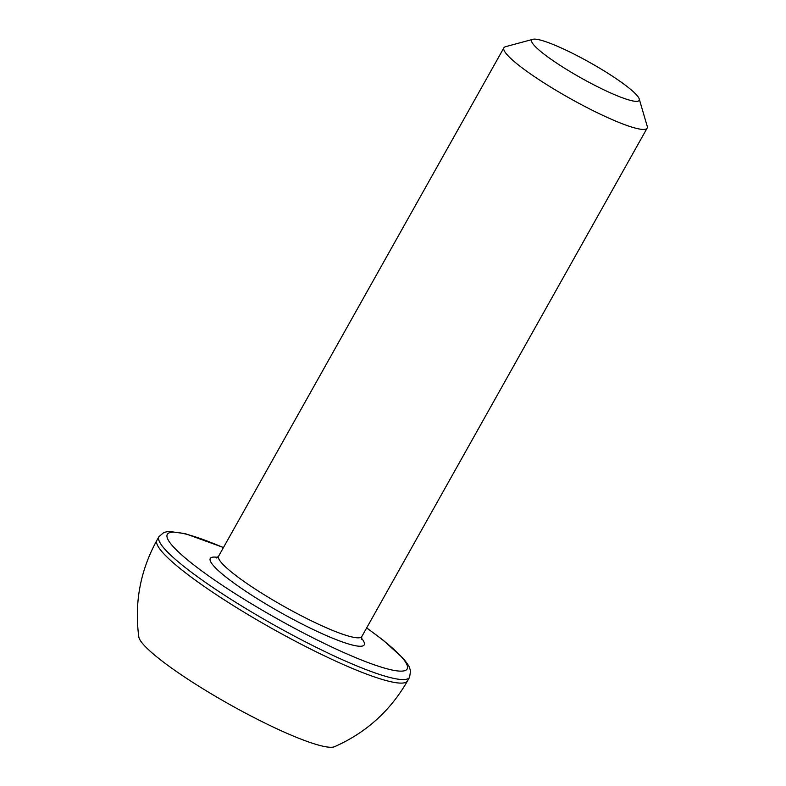 <?xml version="1.0" encoding="UTF-8"?>
<svg xmlns="http://www.w3.org/2000/svg" width="786" height="786" viewBox="0 0 786 786"><rect width="100%" height="100%" fill="white"/><g stroke="black" fill="none" stroke-linecap="round" stroke-linejoin="round"><path stroke-width="1.18" d="M611.744 75.731A61.583 8.872 29.3 0 0 532.957 39.3A61.583 8.872 29.3 0 0 559.17 64.747A61.583 8.872 29.3 0 0 614.23 94.526A61.583 8.872 29.3 0 0 639.215 98.928A61.583 8.872 29.3 0 0 611.744 75.731M639.215 98.928L647.202 126.202A82.108 11.839 -150.7 0 1 647.124 128.138A82.108 11.839 -150.7 0 1 540.473 80.634A82.108 11.839 -150.7 0 1 503.914 47.779A82.108 11.839 -150.7 0 1 505.516 46.698L532.957 39.3M407.57 680.833A143.691 20.711 29.3 0 1 220.945 597.704A143.691 20.711 29.3 0 1 156.964 540.198C140.33 570.44 134.278 602.656 138.798 636.857A112.899 16.27 29.3 0 0 189.347 680.165A112.899 16.27 29.3 0 0 334.531 746.7C366.08 732.739 390.426 710.78 407.57 680.833L409.565 677.296A143.691 20.711 -150.7 0 1 222.929 594.157A143.691 20.711 -150.7 0 1 158.949 536.651L163.92 532.417L168.931 531.375L185.378 533.704L223.47 547.518M216.553 557.952L218.616 556.164A82.108 11.839 29.3 0 0 255.175 589.019A82.108 11.839 29.3 0 0 361.825 636.532L647.124 128.138M361.324 638.006A88.268 12.723 -150.7 0 1 335.416 639.332A88.268 12.723 -150.7 0 1 249.565 593.784A88.268 12.723 -150.7 0 1 217.624 557.362M223.421 547.606A137.53 19.827 29.3 0 0 228.539 589.392A137.53 19.827 29.3 0 0 385.513 668.385A137.53 19.827 29.3 0 0 366.63 627.975M218.616 556.164L503.914 47.779M361.383 639.224L361.825 636.532M156.964 540.198L158.949 536.651M409.565 677.296L410.587 670.841L408.867 666.017L403.739 658.855L383.273 640.266L366.679 627.886"/></g></svg>
